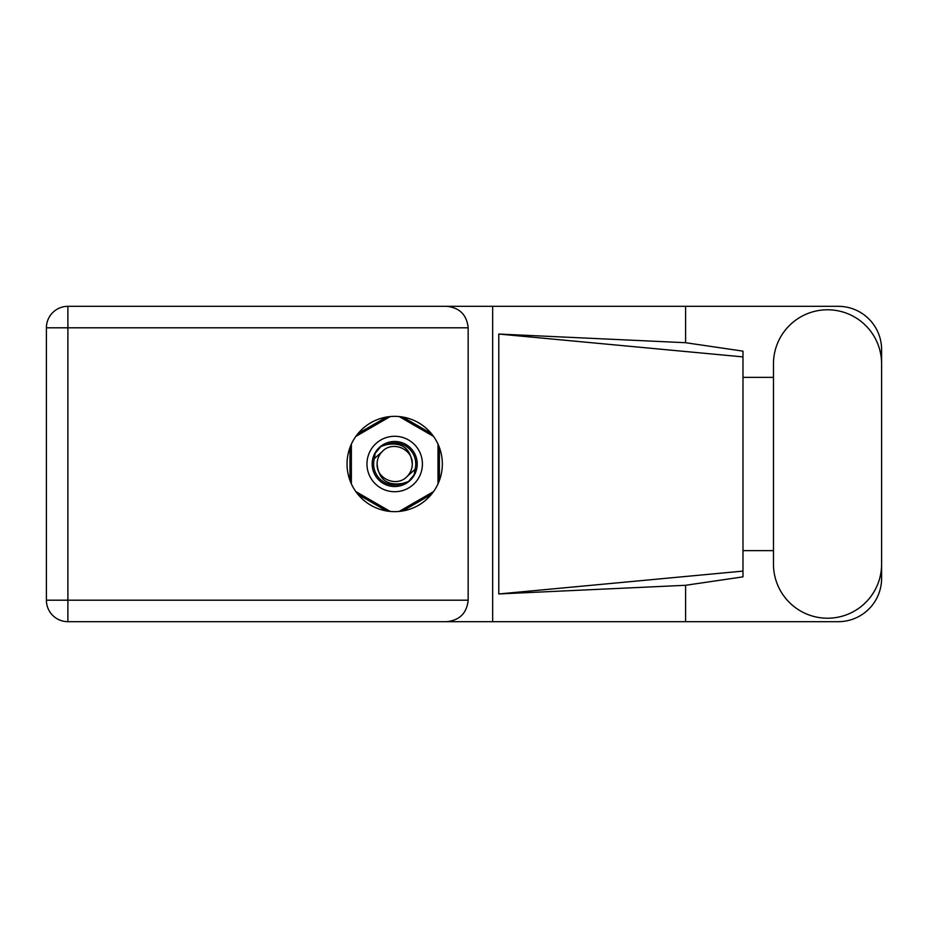 <?xml version="1.0" encoding="UTF-8"?>
<svg xmlns="http://www.w3.org/2000/svg" width="928" height="928" viewBox="0 0 928 928"><rect width="100%" height="100%" fill="white"/><g stroke="black" fill="none" stroke-linecap="round" stroke-linejoin="round"><path stroke-width="1.39" d="M386.616 417.032L358.057 433.527M431.323 433.527L402.752 417.032M439.396 480.495L439.396 447.505M402.752 510.968L431.323 494.473M358.057 494.473L386.616 510.968M349.984 447.505L349.984 480.495M773.476 564.154A54.068 54.068 0 0 0 827.532 618.222A54.068 54.068 0 0 0 881.6 564.154L881.6 363.846A54.068 54.068 0 0 0 827.532 309.778A54.068 54.068 0 0 0 773.476 363.846L773.476 564.154M394.69 416.347A47.653 47.653 0 0 0 347.037 464A47.653 47.653 0 0 0 394.69 511.653A47.653 47.653 0 0 0 442.343 464A47.653 47.653 0 0 0 394.69 416.347M881.6 550.629L881.6 578.364A43.314 43.314 0 0 1 838.286 621.679L67.883 621.679L67.883 600.196L468.164 600.196C466.796 613.153 459.627 620.322 446.67 621.679M773.476 550.629L742.98 550.629L742.98 576.856L685.595 585.29L685.595 621.679M685.595 585.29L498.788 593.955L498.788 334.045L742.98 356.897L742.98 351.144L685.595 342.71L685.595 306.321L838.286 306.321A43.314 43.314 0 0 1 881.6 349.636L881.6 377.371M498.788 593.955L742.98 571.103L742.98 356.897L742.98 377.36L773.476 377.371M685.595 342.71L498.788 334.045M685.595 306.321L492.664 306.321L492.664 621.679M468.164 327.804L67.883 327.804L67.883 600.196L46.4 600.196A21.483 21.483 0 0 0 67.883 621.679A21.483 21.483 0 0 1 46.4 600.196L46.4 327.804A21.483 21.483 0 0 1 67.883 306.321L446.67 306.321C459.627 307.678 466.796 314.847 468.164 327.804L468.164 600.196M492.664 306.321L446.67 306.321M742.98 377.36L742.98 550.64M366.966 464A27.724 27.724 0 0 0 394.69 491.724A27.724 27.724 0 0 0 422.414 464A27.724 27.724 0 0 0 394.69 436.276A27.724 27.724 0 0 0 366.966 464M372.163 464A22.527 22.527 0 0 0 394.69 486.527A22.527 22.527 0 0 0 417.217 464A22.527 22.527 0 0 0 394.69 441.473A22.527 22.527 0 0 0 372.163 464M374.332 458.641L382.255 451.565A17.586 17.586 0 0 0 377.104 464C378.74 479.672 387.405 486.11 403.1 483.302L408.413 481.551L414.155 474.834L415.048 469.359A21.054 21.054 0 0 0 386.28 444.698L380.967 446.449L375.225 453.166L374.332 458.641A21.054 21.054 0 0 0 403.1 483.302M382.255 451.565C392.324 440.336 413.088 448.943 412.276 464C410.628 448.328 401.963 441.89 386.28 444.698M415.048 469.359L407.125 476.435A17.586 17.586 0 0 0 412.276 464M407.125 476.435C397.045 487.664 376.292 479.057 377.104 464M399.156 416.556L433.538 436.415M355.842 436.415L390.224 416.556M351.364 483.848L351.364 444.152M390.224 511.444L355.842 491.585M433.538 491.585L399.156 511.444M438.004 444.152L438.004 483.848M46.4 327.804L67.883 327.804L67.883 306.321"/></g></svg>
